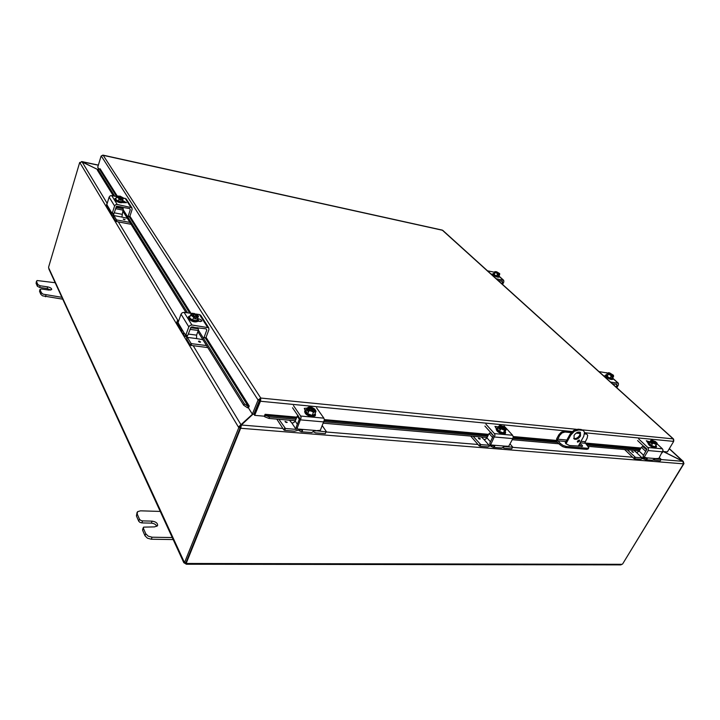 <?xml version="1.0" encoding="UTF-8"?>
<svg xmlns="http://www.w3.org/2000/svg" width="720" height="720" viewBox="0 0 720 720"><rect width="100%" height="100%" fill="white"/><g stroke="black" fill="none" stroke-linecap="round" stroke-linejoin="round"><path stroke-width="1.08" d="M137.07 512.388L136.422 515.907L138.708 521.199L139.905 522.378L141.813 522.9L142.56 520.893L140.661 520.371L139.455 519.192L137.169 513.909L137.574 511.668L140.517 510.831L160.704 511.443M142.83 529.146L142.632 530.307L144.99 535.77L147.447 538.191L151.308 539.235L173.178 539.568M172.71 537.552L152.082 537.21L148.221 536.157L145.755 533.745L143.397 528.291L143.595 527.13L154.665 526.887L157.626 525.519C157.707 523.17 155.862 521.712 152.1 521.136L151.344 523.134L141.813 522.9M142.56 520.893L152.1 521.136M156.879 526.383C155.988 524.493 154.143 523.413 151.344 523.134M36.513 281.097L36.081 283.293L37.359 286.254L39.636 287.442L40.131 285.777L37.845 284.589L36.567 281.637L37.116 280.53L55.53 282.771M62.253 297.387L43.038 294.147L41.346 292.662L40.005 289.359L39.537 291.321L40.842 294.345L42.534 295.821L62.73 299.178M40.005 289.359L41.535 288.999L49.086 290.088L51.714 289.458C51.615 288.306 50.265 287.442 47.655 286.875L47.16 288.531L39.636 287.442M40.131 285.777L47.655 286.875M50.769 290.088L47.16 288.531M573.66 438.408C575.856 438.984 577.89 437.922 579.744 435.231L580.131 432.207M580.527 436.014C578.466 438.903 576.342 439.902 574.164 439.02L574.047 435.402C576.099 432.513 578.223 431.505 580.41 432.378L580.527 436.014M579.51 441.261L577.53 442.197L577.503 441.072L579.483 440.136L579.51 441.261M577.332 441.522L578.907 440.028M583.407 430.74L581.22 429.507L583.569 430.857L584.523 432.261L583.749 436.32L578.205 446.265M581.22 429.507L577.98 429.192L573.624 430.488L570.006 434.313L570.78 435.096L565.974 443.826M570.78 435.096L574.398 431.271L578.763 429.966L577.98 429.192M565.668 442.188L570.006 434.313M582.003 430.29L578.763 429.966M254.448 412.812L254.619 412.218M97.731 169.497L81.36 161.658M82.107 161.802L98.325 165.204M663.147 451.512L682.839 461.331L683.469 463.842L240.777 428.274L241.362 425.016L252.972 414.189M252.549 414.153L238.419 427.032L239.895 427.158L241.101 425.664M240.507 426.222L241.056 424.854L193.248 345.771M254.34 412.911L254.925 412.362M282.87 428.436L241.362 425.016L240.201 427.311L240.777 428.274L240.201 427.311M239.895 427.158L240.264 427.779L238.788 427.662L79.884 162.702L82.008 161.748L97.695 169.569M683.667 462.618L683.289 461.448L663.39 451.539M682.794 461.313L669.267 448.767M238.788 427.662L184.527 562.572L185.958 562.572L240.264 427.779M683.532 463.851L622.602 564.003L620.784 564.894L186.498 564.237M186.021 562.419L186.894 563.463L186.336 564.237L185.517 563.688L186.003 562.482M186.318 563.058L240.66 428.265M79.713 162.414L48.582 267.192L48.897 269.064L183.708 562.5M185.517 563.688L183.798 562.698L183.861 561.798L184.527 562.572M48.753 268.029L184.104 561.798M185.202 563.517L185.58 562.572M622.818 563.643L684 463.545M579.69 443.601C581.67 444.546 582.624 445.446 582.534 446.301L569.475 445.509L565.794 443.655L565.281 442.44L566.217 442.161M559.665 435.456L557.451 440.055L560.358 443.475L559.746 444.582L557.037 441.774L556.425 440.289L556.767 438.579L558.9 434.673L559.665 435.456L562.077 432.909L565.002 432.036L564.228 431.253L561.303 432.117L558.9 434.673M588.78 447.867L587.367 448.281L586.755 449.361L588.177 448.947L588.852 447.696L584.973 442.53L587.187 438.03L587.7 435.348L586.296 433.656L584.649 433.224M587.367 448.281L566.271 446.463L563.166 445.473L560.358 443.475M559.746 444.582L562.563 446.571L565.659 447.57L566.271 446.463M585.27 433.287L587.079 434.43M586.8 434.259L586.296 433.656M580.32 432.81L577.098 432.495M571.779 431.982L564.228 431.253M586.755 449.361L565.659 447.57M586.053 434.061L584.604 433.917M580.329 433.512L576.108 433.098M571.176 432.63L565.002 432.036M581.742 446.571L579.087 444.69M113.418 195.93L97.389 170.163L97.893 169.173L100.107 168.768L117.198 195.957M97.893 169.173L114.768 196.2M123.318 209.898L187.587 312.84M198.396 330.156L244.44 403.902L243.666 405.207L247.491 407.79L248.265 406.494L244.44 403.902M248.265 406.494L249.237 406.008L248.463 407.916L252.351 414.135L258.075 400.032L101.223 155.934L103.14 155.25L260.748 398.043L258.075 400.032L259.515 400.176L253.791 414.261L252.351 414.135M247.491 407.79L248.499 407.835M264.744 416.808L269.001 418.437L269.451 416.952L265.185 415.323L264.744 416.808L264.357 416.106M296.46 418.095L265.176 415.314L265.104 414.297L296.865 417.141M254.673 415.35L260.64 400.734L260.19 399.411L254.088 414.414L254.673 415.35L264.321 416.196L265.104 414.297M269.451 416.952L295.947 419.301M324.072 421.785L487.71 436.248M512.928 438.471L557.667 442.431M587.034 445.023L639.981 449.703M662.823 451.719L662.166 452.826M269.001 418.437L295.335 420.741M323.451 423.198L487.062 437.508M512.271 439.713L558.999 443.808M578.628 445.518L580.887 445.716M588.339 446.373L639.315 450.828M122.922 211.194L186.039 312.615M197.874 331.632L243.666 405.207M673.866 440.181L673.173 438.876L673.686 441.387L667.404 451.89L662.922 451.494M98.928 169.11L97.722 167.184L101.043 156.285M673.551 439.038L442.737 230.328L102.591 155.196M442.224 230.094L673.173 438.876L582.516 429.903M260.64 400.734L260.748 398.043L259.515 400.176M259.821 400.338L260.406 401.247L572.247 431.532M112.158 213.417L113.85 213.732L112.311 213.147L114.579 205.965L115.605 204.732L117.207 204.444L131.832 207.72L132.129 209.394L129.834 216.495L128.034 216.432L129.834 216.495M126.324 199.098L123.174 197.883M116.712 196.587L111.717 195.588L110.133 195.858L109.125 197.082L106.839 204.57L111.015 211.707M113.094 215.577L110.997 214.02L110.943 211.689M108.567 209.97L110.952 211.599M129.546 208.548L130.275 209.7L129.582 208.557L116.568 206.316L113.985 213.471M112.311 213.147L111.096 211.842M130.275 209.7L128.178 216.18M112.68 213.552L113.157 213.876M123.957 202.743L123.147 202.518M123.309 200.871L126.495 202.698L123.084 202.572M122.814 200.349L123.498 201.564C121.05 202.554 118.233 201.798 115.038 199.296L114.912 198.684L116.154 198.117M123.498 201.564L123.255 202.329C120.807 203.319 117.99 202.554 114.795 200.052L114.912 198.684M119.448 197.424L119.907 196.056L121.545 198.648L121.077 200.214L120.222 198.864M118.881 196.083L117.108 196.047L117.936 197.37L120.348 198.405L117.648 196.398L118.881 196.083L117.639 196.551M119.826 198.027L118.791 196.371M121.077 200.214L119.871 199.971L120.348 198.405M121.545 198.648L123.147 198.405L123.102 197.793L119.907 196.056M123.066 197.748L123.471 198.27L122.589 199.251L121.554 198.711M120.348 198.477L119.115 198.558L116.541 196.884L117.279 195.903M123.471 198.27L121.779 201.798L118.305 201.105L119.115 198.558M121.779 201.798L122.589 199.251M122.517 198.198L119.988 196.614M120.078 196.326L122.607 198.063L121.374 198.369M118.305 201.105L115.74 199.431L116.541 196.884M120.951 206.865L117.873 206.55L120.951 206.874M113.706 213.741L113.868 215.559L116.361 219.681L116.091 221.454L131.085 224.307M113.868 215.559L121.887 217.071L123.273 208.782L115.929 207.351M109.674 209.475L108.639 209.259L106.38 205.497L107.019 203.805M123.498 212.121L122.679 211.959M115.857 221.265L113.508 217.359L113.193 213.651M116.478 221.58L116.982 219.996L116.361 219.681M121.887 217.08L127.35 218.304M124.398 219.717L123.246 219.006L124.398 219.717M122.229 207.117L123.273 208.782M116.982 219.996L129.906 222.417M496.296 278.757L503.676 280.287L503.856 281.844L502.587 284.454M501.435 281.106L502.569 282.132L502.299 281.268L498.186 280.467M494.037 275.841L493.074 275.652M494.514 272.232L487.53 270.828M494.802 276.048L492.696 275.499M491.085 274.041L492.831 274.266M502.569 282.132L501.795 283.725M499.095 275.67L499.5 276.507C498.186 276.948 496.242 276.273 493.677 274.482L493.137 273.519L494.055 273.294M503.676 280.287L499.482 276.525L499.212 277.092C497.898 277.542 495.963 276.867 493.398 275.067L493.137 273.519M496.17 272.259L496.485 271.692L499.077 274.005L498.528 275.22L497.763 275.067L498.312 273.861L495.288 271.566M497.439 273.393L495.999 271.782M498.528 275.22L497.943 274.698M498.33 273.915L496.413 273.033L498.312 273.861M499.077 274.005L499.707 273.69L499.689 274.446L498.735 276.408L496.539 275.976L494.118 274.572L494.847 271.638M499.644 273.546L496.485 271.692M499.131 273.726L496.647 272.16M496.755 271.935L498.807 273.762M495.09 271.854L496.413 273.033L495.072 272.601L495.09 271.854M499.689 274.446L499.086 274.068M496.539 275.976L497.493 274.014M494.118 274.572L495.072 272.601M187.434 335.556L185.841 335.043L188.82 326.871L190.062 325.422L191.934 324.999L208.692 327.744L208.953 329.589L205.947 337.662L203.859 337.689M200.79 315.378L199.431 314.532L195.939 314.028M191.484 313.398L184.086 312.336L182.241 312.741L181.017 314.163L178.047 322.695L183.978 332.793M186.291 336.87L183.753 335.232L183.267 333.783L183.834 332.775M180.279 329.445L182.97 331.119M206.001 328.806L206.793 330.048L206.055 328.815L191.106 327.132L187.776 335.295M185.841 335.043L184.131 333.036M206.793 330.048L204.048 337.419M200.349 321.624L198.324 320.697M194.049 313.758L192.834 313.236L191.106 313.812L192.294 315.702L194.922 316.548C192.825 315.873 191.781 315.063 191.799 314.136L193.077 313.623L191.763 314.316M197.919 318.708L198.261 318.762C200.547 319.293 201.744 320.085 201.834 321.156L198.072 321.318M197.658 318.447L198.468 320.292C195.669 321.831 192.411 321.003 188.703 317.799L188.478 316.674L190.278 315.783M198.468 320.292L198.153 321.156C195.354 322.695 192.096 321.867 188.388 318.672L188.478 316.674M193.599 314.982L194.202 313.434L196.551 317.133L195.93 318.924L195.012 317.466M194.517 316.431L192.951 313.947M195.93 318.924L194.553 318.735L195.165 316.935M196.551 317.133L198.261 316.548L198.072 315.594L194.202 313.434M197.937 315.423L198.504 316.143L197.721 317.754L196.551 317.214M195.174 317.025L193.743 317.196L190.557 315.018L191.925 313.299M198.072 315.594L198.495 316.143L196.659 320.652L192.681 320.094L193.743 317.196M196.659 320.652L197.721 317.754M197.478 316.377L194.328 314.145M194.445 313.821C196.542 314.496 197.586 315.297 197.568 316.224L196.299 316.737M191.322 313.434L191.817 313.326M192.681 320.094L189.504 317.916L190.557 315.018M187.074 335.538L187.389 337.392L190.962 343.305L190.593 345.348L207.801 347.58M187.389 337.392L196.587 338.58L196.578 335.142L198.306 330.471L198.297 328.761L190.548 327.717M181.422 328.545L179.982 327.951L176.769 322.605L177.435 320.652L178.659 320.742M190.296 345.105L186.93 339.507L186.327 335.439M191.043 345.492L191.709 343.692L190.962 343.305M196.587 338.589L202.887 339.687M199.899 342.225L198.486 341.271L199.188 341.082L200.601 342.036L199.899 342.225M197.622 327.672L198.297 328.761M177.408 320.841L178.173 322.11M191.709 343.692L206.541 345.555M610.56 382.077L618.381 383.229L618.435 384.885L616.833 387.747M615.888 384.255L617.022 385.272L616.806 384.372L612.45 383.787M606.429 378L606.78 377.568L605.322 377.343M606.897 372.924L598.968 371.601M608.076 378.261L605.79 377.766M603.666 375.84L605.475 375.912M617.022 385.272L616.041 387.036M612.828 377.73L613.134 378.693C611.73 379.278 609.579 378.504 606.681 376.38L605.844 374.85L606.843 374.58M613.134 378.693L612.774 379.341C611.37 379.926 609.219 379.152 606.33 377.028L605.484 375.498L605.844 374.85M609.147 373.464L609.543 372.843L612.963 375.903L612.27 377.244L611.469 377.127L612.162 375.786L608.733 372.726L608.229 373.284L607.779 372.879L608.652 372.726M611.118 375.228L609.093 373.041M612.27 377.244L611.694 376.722M612.171 375.858L611.262 376.011L609.975 374.85L612.162 375.786M612.963 375.903L613.467 375.336L613.593 376.344L612.396 378.504L610.065 378.18L607.158 376.443L606.582 375.039L607.779 372.879M613.395 375.21L609.543 372.843M612.846 375.525L609.759 373.401M609.903 373.158L612.603 375.579M608.229 373.284L609.975 374.85L608.346 374.283L608.229 373.284M613.593 376.344L612.981 375.966M610.065 378.18L611.262 376.011M607.158 376.443L608.346 374.283M300.996 431.775L311.778 432.549L314.073 430.875L320.328 430.317L324.378 419.904L323.883 418.149L316.548 407.817M293.49 405.594L300.636 416.043L301.104 417.825L297.099 428.391L296.244 427.509M315.621 430.479L301.437 429.309L302.526 429.921L302.364 430.992L301.329 431.703L299.268 430.776M301.68 429.345L300.258 429.21M296.217 427.068L299.709 418.302L292.536 407.763M301.437 429.309L297.432 428.976L297.099 428.391M305.703 409.815L304.749 409.707M305.163 410.292L304.281 408.375L307.125 408.132M315.171 413.271L315.504 414.972L312.543 415.935C307.71 414.864 305.217 413.046 305.064 410.472L306.513 409.545M315.504 414.972L315.117 415.872L312.147 416.835C307.314 415.773 304.83 413.955 304.677 411.372L305.064 410.472M308.169 410.409L307.17 410.31L308.025 408.492L314.838 409.149L314.406 410.319M315.999 411.363L313.461 412.38L312.165 415.386L314.694 414.369L315.999 411.363L315.495 410.067L314.784 410.004L314.775 410.589C313.551 411.543 311.751 411.183 309.384 409.491L308.583 409.464L307.818 411.237L307.17 410.31M314.784 410.004L309.879 409.896M307.935 408.537L307.17 408.033L308.619 407.115L308.025 408.492M314.838 409.149L312.102 407.457L309.339 406.971M308.673 409.419L311.427 411.12L314.919 411.453L315.495 410.067M313.983 409.419C311.832 407.835 310.077 407.421 308.7 408.168M308.745 408.564L308.745 407.988C309.969 407.025 311.769 407.394 314.127 409.077M313.461 412.38L311.427 411.12L309.033 410.706L308.583 409.464M312.165 415.386L307.737 413.721L309.033 410.706M307.737 413.721L305.874 411.048L307.17 408.033M297.387 424.323L295.2 421.065L293.841 422.586L291.906 423.09L296.1 429.372L297.765 429.003M314.775 430.578L326.079 431.838L325.269 433.665L326.079 431.838M299.844 429.174L298.602 430.146L294.723 431.181L284.67 430.362L285.462 428.49L278.91 419.301M325.269 433.665L315.585 432.873L313.074 431.595M298.08 415.368L297.261 416.214L299.466 419.454M322.326 425.763L326.412 431.721M284.643 428.067L283.851 429.939L284.67 430.362M289.467 420.228L291.906 423.09M287.235 422.334L285.021 421.407M295.2 421.065L297.261 416.214M283.851 429.939L276.795 419.121M285.462 428.49L296.1 429.372M493.038 447.354L501.597 447.966L505.233 446.148L508.689 446.292L512.856 438.615L513.207 436.815L512.595 435.249L504 425.898M485.919 424.152L494.415 433.602L495.018 435.186L490.797 444.465L489.825 443.754M505.233 446.148L494.136 445.23L494.91 445.761L493.416 447.3L491.04 446.436M493.767 445.203L492.12 445.068M489.753 443.277L493.434 435.573L484.902 426.06M494.136 445.23L490.995 444.978L490.797 444.465M505.251 431.298L505.611 432.828L503.748 433.386C499.284 432.252 496.89 430.506 496.575 428.139L495.666 427.797M496.359 428.553L494.937 426.366L498.33 426.951M505.611 432.828L505.197 433.62L503.334 434.178C498.87 433.044 496.485 431.298 496.17 428.931L498.015 427.554M499.86 428.499L498.717 428.391L499.599 426.798L504.936 427.302L504.459 428.337M506.295 429.3L504.684 430.254L503.307 432.9L504.918 431.937L506.295 429.3L505.701 428.139L505.143 428.085L505.269 428.823C504.378 429.444 502.938 429.066 500.922 427.689L500.283 427.671L499.482 429.228L498.717 428.391M505.143 428.085L501.408 428.049M499.518 426.834L498.636 426.366L499.635 425.529L499.599 426.798M504.936 427.302L500.148 425.385M500.364 427.635L502.947 429.156L505.674 429.408L505.701 428.139M505.161 428.958L504.99 428.391M504.225 427.554L499.995 426.285M500.157 426.852L500.04 426.114C500.922 425.493 502.371 425.871 504.378 427.248M504.684 430.254L500.841 428.787L500.283 427.671M503.307 432.9L499.464 431.433L500.841 428.787M499.464 431.433L497.268 429.012L498.636 426.366M490.491 441.837L486.909 437.796L485.667 439.137L484.074 439.596L489.069 445.257L490.698 444.762M504.09 446.436L512.568 447.192L511.722 448.803L512.568 447.192M492.057 445.059L487.764 446.859L479.907 446.22L480.744 444.573L473.112 436.293M511.722 448.803L504.108 448.182L502.569 447.507M493.434 435.879L490.527 432.63L489.105 433.53L492.705 437.562M510.039 443.97L512.775 447.12M480.006 444.195L479.16 445.842L479.907 446.22M481.392 437.013L484.074 439.596M480.141 438.606L478.377 438.048L480.141 438.606M490.527 432.63L491.265 432.702M486.909 437.796L489.105 433.53M479.16 445.842L470.682 436.077M480.744 444.573L489.069 445.257M645.372 459.72L652.347 460.206L655.767 458.595L658.845 458.406L663.084 450.234L662.418 448.812L657.045 443.844M638.64 438.876L647.802 447.489L648.468 448.92L648.135 450.558L644.22 457.2L643.167 456.561M655.767 458.595L646.848 457.857L647.415 458.316L646.965 459.135L645.768 459.675L643.248 458.865M646.101 457.794L644.436 457.722M643.095 456.111L646.821 449.253L637.605 440.577M646.848 457.857L644.22 457.2M648.126 442.728L647.523 442.422M648.027 442.89L646.299 440.712L649.899 441.9M656.091 445.464L656.559 446.886L655.326 447.228C651.204 446.067 648.891 444.411 648.396 442.269L649.863 441.954M656.559 446.886L654.912 447.93C650.79 446.769 648.477 445.122 647.982 442.971L648.396 442.269M651.816 442.845L650.61 442.728L651.492 441.306L655.785 441.72L655.29 442.638M656.973 443.007L656.928 443.646L656.604 442.476L656.415 443.223L652.32 442.071L651.429 443.493L650.61 442.728M656.163 442.431L653.247 442.44M651.429 441.342L650.484 440.91L651.177 440.136L651.492 441.306M655.785 441.72L651.483 440.001M652.32 442.071L654.741 443.439L656.928 443.646L654.849 446.778L657.234 443.529L656.982 443.034M656.298 443.34L656.001 442.701M655.182 441.936L651.654 440.721M651.942 441.351L651.69 440.559L655.335 441.675M656.244 444.429L652.86 443.115L652.248 442.107M654.849 446.778L651.465 445.473L652.86 443.115M651.465 445.473L649.098 443.259L650.484 440.91M643.581 455.283L639.171 451.089L636.669 452.709L642.06 457.857L643.761 457.173M644.508 457.659L640.836 459.288L634.527 458.775L635.382 457.308L627.237 449.775M659.34 457.578L661.122 459.342L660.123 460.854L653.022 459.99M646.74 449.874L642.645 446.472L641.394 447.282L645.822 451.467M634.698 456.966L633.843 458.433L634.527 458.775M633.897 450.36L636.669 452.709M633.537 452.277L631.818 451.305M642.645 446.472L644.472 446.634M639.171 451.089L641.394 447.282M633.843 458.433L624.645 449.55M635.382 457.308L642.06 457.857M654.714 458.901L660.978 459.414M145.755 533.745L144.99 535.77M139.455 519.192L138.708 521.199M142.632 530.307L143.397 528.291M136.422 515.907L137.169 513.909M151.308 539.235L152.082 537.21M41.346 292.662L40.842 294.345M37.845 284.589L37.359 286.254M39.537 291.321L40.032 289.647M36.081 283.293L36.567 281.637M45.468 296.757L45.972 295.083M299.142 429.768L301.68 429.984M326.286 432L477.981 444.483M491.427 445.59L493.758 445.779M512.667 447.336L632.565 457.2M643.95 458.136L646.101 458.316M661.023 459.54L682.839 461.331M82.008 161.748L107.163 203.364M118.386 221.94L178.065 320.661M186.894 563.463L621.99 564.309M557.757 440.793L566.028 441.54M580.14 442.8L585.279 443.259M585.135 441.693L580.968 441.315M578.25 441.072L577.539 441M566.856 440.037L557.622 439.2M248.292 406.503L205.281 337.905M189.756 313.146L129.294 216.72M116.667 196.578L99.423 169.092M640.53 448.758L585.918 443.898M556.704 441.288L513.198 437.418M488.25 435.186L324.351 420.588M324.36 419.607L488.682 434.349M513.18 436.545L556.443 440.433M585.099 442.998L640.962 448.011M129.924 216.207L190.971 313.317M206.064 337.338L249.228 406.008M673.686 441.387L584.622 432.738M580.176 432.306L578.133 432.108M260.748 398.043L576.396 429.3M125.109 198.27L130.752 207.099M109.125 197.082L114.579 205.965M110.52 212.697L111.762 212.94M117.207 204.444L111.717 195.588M115.506 208.674L123.246 210.177M125.055 219.636L123.237 219.024M123.633 219.438L124.497 219.735M121.932 214.281L114.201 212.805M499.428 276.642L503.316 280.134M199.431 314.532L207.477 327.123M181.017 314.163L188.82 326.871M183.267 333.783L184.689 333.963M191.934 324.999L184.086 312.336M189.936 329.355L198.306 330.471M200.592 342.054L198.477 341.289M198.81 341.802L199.998 342.234M196.578 335.142L188.226 334.053M606.384 372.654L607.401 373.572M613.125 378.711L618.003 383.085M300.735 419.886L324.009 421.947M301.419 429.579L302.364 430.992M323.883 418.149L300.636 416.043M315.819 430.992L315.459 430.47M285.318 422.001L286.596 422.541M494.658 437.004L512.856 438.615M493.443 445.419L494.568 446.688M512.595 435.249L494.415 433.602M480.276 439.038L478.368 438.057M478.647 438.588L479.691 439.128M648.135 450.558L662.751 451.845M645.759 457.983L646.965 459.135M662.418 448.812L647.802 447.489M632.124 451.791L632.952 452.268M143.352 527.481L142.587 529.506M583.569 430.857L582.777 430.074M81.882 161.577L98.352 165.114M240.948 426.051L240.633 426.582M669.348 448.641L683.289 461.448M442.305 230.112L102.969 155.124M131.832 207.72L126.171 198.882M110.781 213.615L108.774 210.276M113.76 213.759L112.104 213.444M129.6 216.774L127.971 216.468M119.205 207.297L118.998 207.954M123.453 198.252L123.102 197.793M121.068 206.892L116.766 206.226M121.815 207.036C121.977 207.657 120.132 207.486 116.289 206.541M109.854 209.781L109.215 209.655M106.362 205.425L106.848 203.868M208.692 327.744L200.628 315.153M183.519 334.782L180.513 329.769M187.479 335.583L185.598 335.34M205.65 337.95L203.805 337.707M193.041 327.114L192.717 328.005M193.95 327.177L191.853 326.907M181.521 328.707L181.044 328.644M176.751 322.479L177.381 320.715M606.762 372.798L607.473 373.437M613.179 378.558L618.381 383.229M606.843 377.451L606.528 378.027M490.779 444.861L489.78 443.718M644.184 457.578L643.086 456.534M646.767 449.019L645.642 447.741M661.113 459.378L660.258 460.809"/></g></svg>
